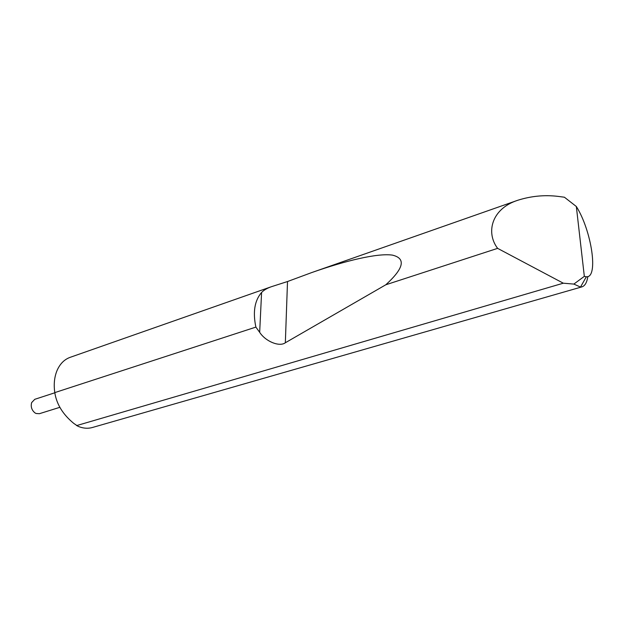 <?xml version="1.0" encoding="UTF-8"?>
<svg xmlns="http://www.w3.org/2000/svg" width="624" height="624" viewBox="0 0 624 624"><rect width="100%" height="100%" fill="white"/><g stroke="black" fill="none" stroke-linecap="round" stroke-linejoin="round"><path stroke-width="0.94" d="M59.803 407.332L39.374 413.704L36.067 413.486L34.905 412.846C31.691 410.116 30.599 406.708 31.637 402.613L34.772 399.313L54.826 392.777M587.855 276.533C586.958 282.422 584.984 285.87 581.95 286.861L92.469 427.479C87.859 428.789 83.039 428.392 78.016 426.301L73.718 423.361C62.884 414.437 56.573 404.188 54.795 392.605C53.594 384.298 54.374 376.865 57.143 370.297C60.076 363.753 64.381 359.447 70.044 357.373L271.627 286.634L287.508 281.533L311.696 272.579C345.439 260.707 377.59 252.954 392.426 255.122C406.107 258.398 403.9 268.289 385.804 284.778L497.617 248.36C485.589 232.526 491.579 208.642 517.842 200.242C531.118 196.061 544.495 194.766 557.95 196.373L564.4 197.215L576.334 206.505L584.329 276.354L586.334 276.775C598.783 278.086 591.591 230.545 576.334 206.505M54.795 392.605L255.887 327.101C252.712 312.109 254.608 300.565 261.589 292.477C263.874 290.074 267.22 288.124 271.627 286.634M581.95 286.861L580.499 287.071L573.846 284.084L563.3 283.195L76.541 425.615M497.617 248.36L563.3 283.195M255.887 327.101L259.67 332.319C265.559 341.476 279.458 347.17 285.34 342.763L385.804 284.778M573.846 284.084L584.329 276.354M259.67 332.319L261.589 292.477M285.34 342.763L287.508 281.533M517.842 200.242L311.696 272.579M586.334 276.775L580.499 287.071"/></g></svg>

